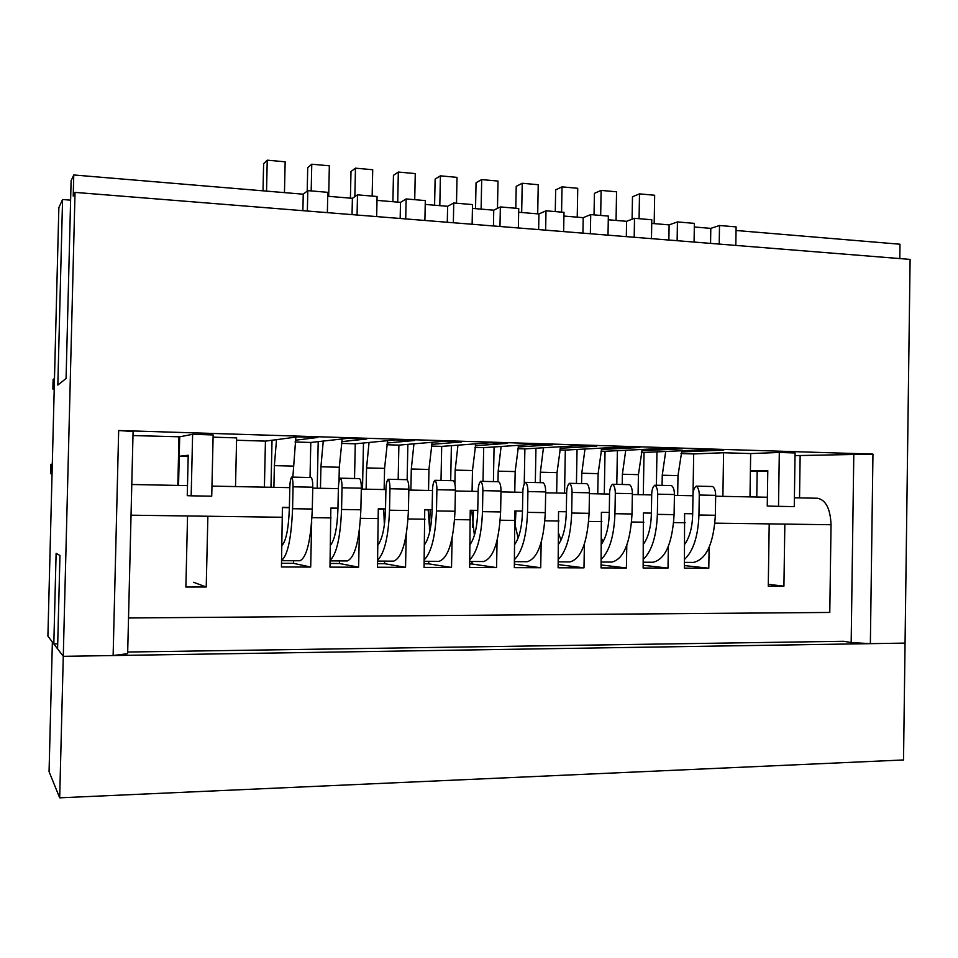 <?xml version="1.0" encoding="UTF-8"?>
<svg xmlns="http://www.w3.org/2000/svg" width="958" height="958" viewBox="0 0 958 958"><rect width="100%" height="100%" fill="white"/><g stroke="black" fill="none" stroke-linecap="round" stroke-linejoin="round"><path stroke-width="1.44" d="M681.868 450.739L677.989 475.623L677.665 495.442M665.714 451.469L662.253 475.228L677.989 475.623M719.506 225.501L736.103 226.902L735.816 245.416L719.219 244.086L719.506 225.501L710.8 228.375L710.561 243.392M639.082 218.687L639.501 193.875L632.484 196.761L632.088 219.226M656.96 451.865L656.398 485.251M684.551 559.34C693.293 551.101 698.095 536.324 698.945 515.021L699.268 495.035C699.208 490.508 698.202 487.55 696.262 486.137C694.287 487.538 693.197 490.472 692.993 494.951L692.67 514.769C692.263 527.535 689.64 537.306 684.802 544.096M662.086 485.383L662.253 475.228M684.503 562.382L693.448 562.418C706.274 559.496 713.578 543.773 715.351 515.272L715.674 495.358C715.602 490.855 714.584 487.909 712.608 486.508L696.262 486.137M654.182 223.621L654.661 195.252L639.501 193.875M642.195 449.434L638.423 474.641L638.088 494.651M625.73 450.26L622.389 474.246L638.423 474.641M677.438 221.933L694.37 223.37L694.071 242.063L677.126 240.709L677.438 221.933L669.115 224.879L668.864 240.039M600.678 215.43L601.121 190.403L594.415 193.348L594.032 214.867M617.383 450.679L616.796 484.365M643.285 559.364C651.787 551.173 656.481 536.181 657.368 514.374L657.703 494.184C657.655 489.622 656.697 486.64 654.841 485.215C652.949 486.628 651.907 489.598 651.703 494.112L651.368 514.135C650.949 527.307 648.338 537.306 643.536 544.108M622.221 484.485L622.389 474.246M644.303 543.03L643.584 541.833M643.237 562.214L653.069 562.25C665.343 559.292 672.348 543.426 674.097 514.638L674.432 494.532C674.372 489.981 673.402 486.999 671.51 485.586L654.841 485.215M616.054 220.424L616.557 191.804L601.121 190.403M601.768 448.104L598.115 473.647L597.756 493.837M584.979 449.027L581.781 473.24L598.115 473.647M634.519 218.304L651.787 219.765L651.476 238.65L634.196 237.261L634.519 218.304L626.592 221.31L626.328 236.626M561.568 212.125L562.035 186.87L555.664 189.876L555.269 211.586M577.051 449.458L576.441 483.467M601.193 559.412C609.468 551.305 614.054 536.073 614.952 513.716L615.311 493.334C615.264 488.724 614.365 485.706 612.605 484.269C610.797 485.706 609.803 488.7 609.599 493.262L609.252 513.476C608.797 527.128 606.21 537.354 601.468 544.156M581.59 483.574L581.781 473.24M603.049 541.713L601.564 538.588M601.145 562.035L611.923 562.071C623.61 559.089 630.304 543.054 632.017 513.979L632.364 493.669C632.316 489.083 631.394 486.077 629.598 484.652L612.605 484.269M577.231 217.167L577.746 188.283L562.035 186.87M560.574 446.727L557.029 472.629L556.658 493.011M543.449 447.757L540.384 472.21L557.029 472.629M590.715 214.592L608.342 216.089L608.007 235.165L590.367 233.74L590.715 214.592L583.206 217.67L582.931 233.153M521.679 212.52L522.23 183.265L516.218 186.343L515.799 208.245M535.953 448.212L535.318 482.545M558.274 559.484C566.286 551.497 570.752 536.025 571.687 513.045L572.058 492.448C572.022 487.802 571.172 484.748 569.507 483.311C567.807 484.76 566.849 487.778 566.657 492.388L566.286 512.805C565.819 526.996 563.232 537.474 558.55 544.24M540.192 482.652L540.384 472.21M560.993 540.108L558.742 533.726M558.227 561.843L569.962 561.903C581.051 558.873 587.422 542.683 589.098 513.32L589.457 492.807C589.421 488.173 588.547 485.131 586.847 483.694L569.507 483.311M537.701 213.862L538.24 184.714L522.23 183.265M518.577 445.302L515.164 471.587L514.769 492.173M501.118 446.476L498.184 471.168L515.164 471.587M546 210.808L563.999 212.329L563.651 231.597L545.641 230.159L546 210.808L538.935 213.957L538.647 229.597M481.12 209.119L481.694 179.589L476.042 182.738L475.539 208.652M494.077 446.955L493.418 481.611M514.482 559.592C522.23 551.772 526.577 536.025 527.535 512.362L527.918 491.562C527.906 486.856 527.104 483.778 525.547 482.329C523.942 483.79 523.044 486.844 522.852 491.502L522.457 512.123C521.954 526.924 519.392 537.678 514.769 544.372M497.992 481.706L498.184 471.168M518.11 538.061L515.129 525.044M514.446 561.663L527.175 561.711C537.63 558.658 543.665 542.3 545.306 512.638L545.677 491.921C545.653 487.239 544.839 484.173 543.234 482.724L525.547 482.329M497.477 208.353L498.004 181.074L481.694 179.589M475.767 443.829L472.474 470.534L472.078 491.322M457.96 445.171L455.17 470.103L472.474 470.534M500.351 206.94L518.733 208.497L518.362 227.968L499.98 226.495L500.351 206.94L493.741 210.173L493.442 225.968M439.806 205.647L440.405 175.853L435.124 179.062L434.597 205.216M451.386 445.662L450.691 480.653M469.803 559.723C477.264 552.143 481.491 536.121 482.473 511.668L482.88 490.652C482.868 485.898 482.137 482.784 480.688 481.323C479.18 482.808 478.329 485.898 478.15 490.592L477.743 511.428C477.204 526.948 474.653 537.977 470.091 544.539M454.894 484.161L455.17 470.103M474.39 535.318L471.707 510.279M469.767 561.472L483.539 561.532C493.334 558.442 499.022 541.917 500.615 511.943L501.01 491.011C500.998 486.281 500.232 483.191 498.735 481.73L480.688 481.323M456.499 203.228L457.014 177.362L440.405 175.853M432.118 442.285L428.956 469.456L428.537 490.448M413.94 443.829L411.305 469.025L428.956 469.456M453.745 202.988L472.51 204.581L472.126 224.256L453.35 222.747L453.745 202.988L447.614 206.305L447.29 222.268M397.714 202.126L398.336 172.045L393.451 175.326L392.9 201.719M407.869 444.344L407.138 479.862M424.202 559.879C431.363 552.646 435.447 536.336 436.477 510.949L436.908 489.718C436.908 484.916 436.237 481.778 434.896 480.305C433.495 481.802 432.705 484.928 432.525 489.67L432.094 510.722C431.519 527.068 428.98 538.408 424.502 544.755M410.874 490.089L411.305 469.025M429.807 531.391L428.154 509.596M424.166 561.28L439.027 561.34C448.128 558.227 453.445 541.521 454.99 511.237L455.409 490.089C455.409 485.311 454.715 482.185 453.326 480.712L434.896 480.305M414.73 199.683L415.257 173.578L398.336 172.045M387.595 440.668L384.577 468.366L384.134 489.55M369.046 442.464L366.567 467.911L384.577 468.366M406.132 198.953L425.304 200.581L424.897 220.472L405.725 218.927L406.132 198.953L400.504 202.354L400.169 218.484M354.855 196.641L355.466 168.165L350.987 171.518L350.424 198.162M363.477 443.003L362.507 489.119M377.656 560.071C384.493 553.329 388.445 536.708 389.523 510.219L389.966 488.76C389.978 483.91 389.367 480.748 388.146 479.251C386.864 480.772 386.122 483.934 385.942 488.724L385.499 510.003C384.865 527.343 382.362 539.019 377.967 545.006M366.124 489.191L366.567 467.911M384.362 524.912L383.727 508.902M377.632 561.089L393.606 561.149C401.989 557.999 406.922 541.114 408.419 510.518L408.862 489.143C408.862 484.317 408.24 481.167 406.958 479.683L388.146 479.251M372.159 196.079L372.71 169.734L355.466 168.165M342.186 438.956L339.3 467.241L338.988 481.922M323.253 441.075L320.93 466.786L339.3 467.241M357.502 194.845L377.081 196.498L376.662 216.592L357.071 215.023L357.502 194.845L352.388 198.318L352.041 214.616M311.182 190.917L311.769 164.213L307.722 167.638L307.207 191.097M318.212 441.638L317.206 488.209M330.127 560.274C336.617 554.239 340.425 537.306 341.563 509.476L342.03 487.79C342.054 482.892 341.515 479.695 340.401 478.186C339.24 479.73 338.569 482.916 338.39 487.766L337.935 509.261C337.228 527.846 334.737 539.857 330.45 545.294M320.463 488.281L320.93 466.786M346.772 560.957L347.251 560.957C354.879 557.76 359.418 540.707 360.867 509.776L361.322 488.185C361.346 483.299 360.783 480.114 359.621 478.617L340.401 478.186M328.69 196.33L329.348 165.806L311.769 164.213M295.854 437.123L292.861 477.132M276.515 439.662L274.371 465.636L293.112 466.103M307.793 190.63L327.804 192.33L327.373 212.64L307.35 211.035L307.793 190.63L303.243 194.199L302.884 210.676M266.54 191.121L267.234 160.178L263.618 163.686L263.007 190.834M272.036 440.249L270.982 487.287M281.592 560.442C287.699 555.472 291.364 538.228 292.573 508.722L293.064 486.808C293.1 481.85 292.633 478.617 291.651 477.096C290.609 478.653 289.999 481.886 289.831 486.784L289.352 508.506C288.562 528.66 286.095 541.007 281.927 545.533M273.892 487.347L274.371 465.636M299.507 560.753L299.938 560.753C306.788 557.532 310.907 540.288 312.296 509.021L312.775 487.203C312.811 482.269 312.308 479.048 311.278 477.539L291.651 477.096M284.466 192.63L285.149 161.806L267.234 160.178M778.507 506.339L794.266 506.614L795.056 452.954L779.309 452.463L778.507 506.339L767.25 506.052L767.789 470.606L750.389 470.905M767.777 471.264L750.389 471.264M50.702 473.755L50.942 464.331L52.295 464.103L52.055 473.635L50.702 473.755L52.055 473.791M52.87 389.008L54.247 387.918L54.498 378.398L53.109 379.608L52.87 389.008L54.223 389.08M191.169 495.825L211.73 496.184L213.143 434.944L192.618 434.309L191.169 495.825L187.253 495.657L188.211 455.254L179.23 456.283L179.697 436.812L132.97 435.555M188.175 456.523L179.23 456.283M113.128 655.535L127.653 653.655L133.078 431.543L118.672 430.513L113.128 655.535L63.276 656.326L75.035 192.39L73.215 196.115L73.754 174.967L303.243 194.199M327.72 196.258L352.388 198.318M376.997 200.39L400.504 202.354M425.22 204.425L447.614 206.305M472.438 208.389L493.741 210.173M518.661 212.257L538.935 213.957M563.927 216.053L583.206 217.67M608.282 219.777L626.592 221.31M651.727 223.418L669.115 224.879M694.31 226.986L710.8 228.375M736.055 230.483L899.993 244.23L899.802 258.576M73.754 174.967L71.108 180.775L66.078 378.494L57.827 385.068L62.569 199.515L58.857 207.647L47.9 636.136L53.816 643.896L56.115 553.353L59.959 555.484L57.588 648.853L63.276 656.326L59.683 797.822L903.526 759.957L910.1 259.402L75.035 192.39M62.569 199.515L70.605 200.15M295.327 440.225L317.781 437.471L297.902 436.848L265.438 441.111L264.408 487.155M57.708 643.848L53.816 643.896M118.672 430.513L872.954 454.104L870.367 643.656L905.059 643.105L63.276 656.326L52.367 642.004L49.062 771.645L59.683 797.822M295.052 441.997L310.799 442.464L310.033 477.515M341.683 441.638L366.734 438.992L347.275 438.393L310.799 442.464M341.383 443.386L355.274 443.805L354.532 478.509M387.116 443.015L414.658 440.488L395.618 439.89L355.274 443.805M386.793 444.751L398.887 445.111L398.181 479.479M431.651 444.368L461.588 441.949L442.931 441.363L398.887 445.111M431.316 446.081L441.686 446.392L441.015 480.437M475.324 445.698L507.536 443.374L489.275 442.812L441.686 446.392M474.952 447.386L483.682 447.649L483.024 481.383M518.158 446.991L552.55 444.775L534.66 444.225L483.682 447.649M517.763 448.667L524.888 448.883L524.23 484.161M560.155 448.272L596.654 446.153L579.123 445.602L524.888 448.883M559.747 449.925L565.328 450.092L564.549 493.178M601.373 449.518L639.872 447.494L622.688 446.955L565.328 450.092M600.941 451.17L605.037 451.29L604.294 493.969M641.812 450.751L682.228 448.811L665.391 448.284L605.037 451.29M641.357 452.38L644.027 452.451L643.309 494.747M681.497 451.948L723.757 450.104L707.244 449.589L644.027 452.451M681.03 453.565L693.676 453.948L723.577 452.739L722.883 496.352M779.309 452.463L750.665 453.565L723.577 452.739M872.954 454.104L795.02 455.625M192.618 434.309L179.697 436.812L178.547 485.431M235.512 486.58L236.626 437.89L213.095 437.171M236.578 440.249L265.438 441.111M178.978 436.956L177.829 485.419M749.994 496.891L750.665 453.565M756.772 497.022L757.167 471.444M870.367 643.656L851.171 642.555L843.806 641.285L127.689 652.027M851.171 642.555L853.806 453.984M800.146 455.78L799.535 497.885M693.676 453.948L693.017 494.268M293.627 560.729L293.567 563.34L281.532 563.292M339.563 560.921L339.515 563.508L330.055 563.472M384.601 561.113L384.553 563.675L377.584 563.651M428.765 561.304L428.705 563.831L424.119 563.819M430.19 509.632L429.4 529.151M472.066 561.484L472.019 563.999L469.719 563.987M473.48 510.315L472.725 527.379M514.53 561.663L514.398 564.154M515.943 510.985L515.212 525.655M187.552 515.967L207.874 516.242L206.221 587.003L185.876 587.038L187.552 515.967L131.03 515.188M193.564 582.272L206.221 587.003M769.202 523.882L784.841 524.098L783.919 586.176L768.268 586.2L769.202 523.882L714.931 523.152M794.398 497.777L817.461 498.244C825.844 499.92 830.358 508.746 831.041 524.733L829.784 612.449L128.516 617.982M311.685 521.655L310.691 567.064L281.448 566.98L282.418 507.297L289.376 507.405M359.394 530.145L358.615 567.208L329.983 567.124L330.845 508.063L337.958 508.171M406.204 534.887L405.545 567.34L377.5 567.256L378.278 508.806L385.523 508.926M452.104 538.133L451.517 567.471L424.047 567.399L424.729 509.548L432.118 509.656M497.082 540.552L496.567 567.603L469.648 567.531L470.234 510.267L477.767 510.375M541.174 542.456L540.707 567.735L514.326 567.651L514.829 510.961L522.481 511.081M584.404 544L583.985 567.855L558.119 567.783L558.538 511.656L566.31 511.776M626.795 545.306L626.4 567.974L601.049 567.902L601.385 512.326L609.264 512.458M668.361 546.419L668.001 568.094L643.141 568.022L643.393 512.997L651.392 513.117M709.124 547.389L708.788 568.214L684.407 568.142L684.599 513.644L692.682 513.775M708.788 568.214L684.455 565.591M310.691 567.064L293.567 563.34M358.615 567.208L339.515 563.508M405.545 567.34L384.553 563.675M451.517 567.471L428.705 563.831M496.567 567.603L472.019 563.999M540.707 567.735L514.494 564.154M583.985 567.855L558.179 564.561M626.4 567.974L601.097 564.945M668.001 568.094L643.177 565.28M768.292 584.32L783.919 586.176M699.268 495.035L715.674 495.358M698.945 515.021L715.351 515.272M657.703 494.184L674.432 494.532M657.368 514.374L674.097 514.638M615.311 493.334L632.364 493.669M614.952 513.716L632.017 513.979M572.058 492.448L589.457 492.807M571.687 513.045L589.098 513.32M527.918 491.562L545.677 491.921M527.535 512.362L545.306 512.638M470.258 510.542L471.695 510.554M482.88 490.652L501.01 491.011M482.473 511.668L500.615 511.943M424.753 509.824L428.142 509.872M436.908 489.718L455.409 490.089M436.477 510.949L454.99 511.237M378.29 509.093L383.727 509.177M389.966 488.76L408.862 489.143M389.523 510.219L408.419 510.518M330.869 508.351L337.946 508.459M342.03 487.79L361.322 488.185M341.563 509.476L360.867 509.776M282.43 507.584L289.364 507.692M293.064 486.808L312.775 487.203M292.573 508.722L312.296 509.021M784.841 524.098L831.041 524.733M131.785 484.497L187.493 485.61M211.958 486.101L289.807 487.658M312.751 488.125L338.378 488.64M361.31 489.095L385.93 489.586M408.838 490.053L432.501 490.52M455.397 490.987L478.126 491.442M500.986 491.897L522.829 492.34M545.665 492.795L566.645 493.214M589.445 493.669L609.587 494.077M632.352 494.532L651.691 494.915M674.42 495.382L692.981 495.753M715.662 496.208L767.382 497.238M207.874 516.242L282.55 517.26M311.949 517.655L331.037 517.919M360.507 518.326L378.518 518.565M408.06 518.973L425.017 519.2M454.619 519.607L470.582 519.823M500.22 520.218L515.224 520.433M544.91 520.829L558.969 521.02M588.691 521.427L601.864 521.607M631.609 522.014L643.908 522.182M673.678 522.589L685.15 522.745M347.251 560.957L330.115 560.885M299.938 560.753L281.592 560.681"/></g></svg>
